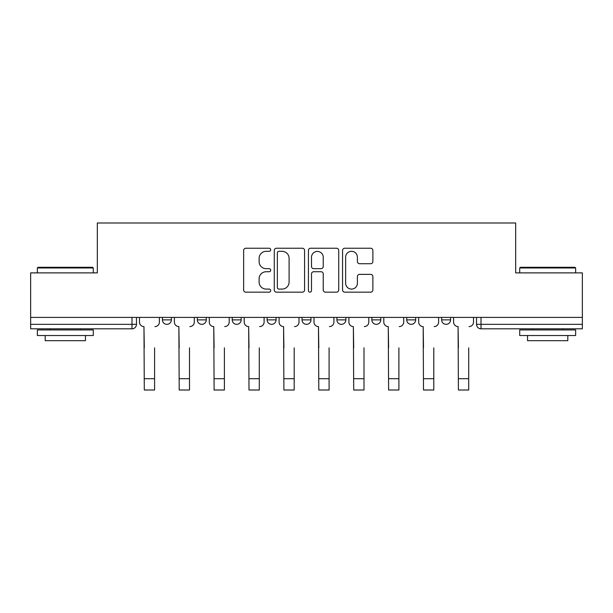 <?xml version="1.0" encoding="UTF-8"?>
<svg xmlns="http://www.w3.org/2000/svg" width="613" height="613" viewBox="0 0 613 613"><rect width="100%" height="100%" fill="white"/><g stroke="black" fill="none" stroke-linecap="round" stroke-linejoin="round"><path stroke-width="0.92" d="M270.708 249.775A1.54 1.54 0 0 0 269.168 248.242L245.836 248.242A2.199 2.199 0 0 0 243.637 250.433L243.637 289.964A2.199 2.199 0 0 0 245.836 292.163L269.168 292.163A1.54 1.54 0 0 0 270.708 290.623A1.54 1.54 0 0 0 269.168 289.083L266.149 289.083A7.027 7.027 0 0 1 259.123 282.057L259.123 278.762A7.027 7.027 0 0 1 266.149 271.735L269.168 271.735A1.54 1.54 0 0 0 270.708 270.203A1.54 1.54 0 0 0 269.168 268.663L266.149 268.663A7.027 7.027 0 0 1 259.123 261.636L259.123 258.341A7.027 7.027 0 0 1 266.149 251.315L269.168 251.315A1.54 1.54 0 0 0 270.708 249.775M441.628 317.404L441.628 319.871L450.578 319.871A4.475 4.475 0 0 1 446.103 324.338A4.475 4.475 0 0 1 441.628 319.871L441.628 317.404M371.83 317.404L371.83 319.871L380.773 319.871A4.475 4.475 0 0 1 376.298 324.338A4.475 4.475 0 0 1 371.83 319.871L371.83 317.404M336.928 317.404L336.928 319.871L345.878 319.871A4.475 4.475 0 0 1 341.403 324.338A4.475 4.475 0 0 1 336.928 319.871L336.928 317.404M267.122 317.404L267.122 319.871L276.072 319.871A4.475 4.475 0 0 1 271.597 324.338A4.475 4.475 0 0 1 267.122 319.871L267.122 317.404M370.681 263.72A2.199 2.199 0 0 0 372.873 261.529L372.873 250.433A2.199 2.199 0 0 0 370.681 248.242L344.767 248.242A2.199 2.199 0 0 0 342.567 250.433L342.567 289.964A2.199 2.199 0 0 0 344.767 292.163L370.681 292.163A2.199 2.199 0 0 0 372.873 289.964L372.873 276.57A2.199 2.199 0 0 0 370.681 274.371L359.586 274.371A2.199 2.199 0 0 0 357.394 276.57L357.394 283.214A5.877 5.877 0 0 1 351.517 289.083A5.877 5.877 0 0 1 345.64 283.214L345.64 257.192A5.877 5.877 0 0 1 351.517 251.315A5.877 5.877 0 0 1 357.394 257.192L357.394 261.529A2.199 2.199 0 0 0 359.586 263.72L370.681 263.72M30.65 317.404L30.65 272.885L97.321 272.885L97.321 222.994L515.679 222.994L515.679 272.885L582.35 272.885L582.35 317.404L30.65 317.404L30.65 324.338L136.469 324.338L136.469 317.404L136.469 324.338A4.475 4.475 0 0 1 131.994 328.813L30.65 328.813L30.65 324.338M304.577 250.433A2.199 2.199 0 0 0 302.385 248.242L276.471 248.242A2.199 2.199 0 0 0 274.272 250.433L274.272 289.964A2.199 2.199 0 0 0 276.471 292.163L302.385 292.163A2.199 2.199 0 0 0 304.577 289.964L304.577 250.433M310.615 248.242L336.529 248.242A2.199 2.199 0 0 1 338.728 250.433L338.728 289.964A2.199 2.199 0 0 1 336.529 292.163L325.442 292.163A2.199 2.199 0 0 1 323.243 289.964L323.243 273.934A2.199 2.199 0 0 0 321.051 271.735L313.695 271.735A2.199 2.199 0 0 0 311.496 273.934L311.496 290.623A1.54 1.54 0 0 1 309.956 292.163A1.54 1.54 0 0 1 308.423 290.623L308.423 250.433A2.199 2.199 0 0 1 310.615 248.242M476.531 317.404L476.531 324.338L582.35 324.338L582.35 328.813L481.006 328.813A4.475 4.475 0 0 1 476.531 324.338M582.35 317.404L582.35 324.338M450.578 317.404L450.578 319.871M415.675 317.404L415.675 319.871A4.475 4.475 0 0 1 411.2 324.338A4.475 4.475 0 0 1 406.725 319.871L415.675 319.871L415.675 317.404M406.725 317.404L406.725 319.871M380.773 317.404L380.773 319.871L380.773 317.404M345.878 319.871L345.878 317.404L345.878 319.871A4.475 4.475 0 0 1 341.403 324.338M310.975 317.404L310.975 319.871A4.475 4.475 0 0 1 306.5 324.338A4.475 4.475 0 0 1 302.025 319.871A4.475 4.475 0 0 0 306.5 324.338A4.475 4.475 0 0 0 310.975 319.871L310.975 317.404M302.025 317.404L302.025 319.871L310.975 319.871M276.072 317.404L276.072 319.871M241.17 317.404L241.17 319.871A4.475 4.475 0 0 1 236.702 324.338A4.475 4.475 0 0 1 232.227 319.871A4.475 4.475 0 0 0 236.702 324.338A4.475 4.475 0 0 0 241.17 319.871L232.227 319.871L232.227 317.404M197.325 317.404L197.325 319.871L206.274 319.871L206.274 317.404L206.274 319.871A4.475 4.475 0 0 1 201.8 324.338A4.475 4.475 0 0 1 197.325 319.871A4.475 4.475 0 0 0 201.8 324.338M162.422 317.404L162.422 319.871L171.372 319.871L171.372 317.404L171.372 319.871A4.475 4.475 0 0 1 166.897 324.338A4.475 4.475 0 0 1 162.422 319.871A4.475 4.475 0 0 0 166.897 324.338M131.994 317.404L131.994 328.813A4.475 4.475 0 0 0 136.469 324.338M278.884 251.315A1.54 1.54 0 0 0 277.352 252.855L277.352 287.551A1.54 1.54 0 0 0 278.884 289.083L282.072 289.083A7.027 7.027 0 0 0 289.098 282.057L289.098 258.341A7.027 7.027 0 0 0 282.072 251.315L278.884 251.315M323.243 257.299A5.877 5.877 0 0 0 317.373 251.422A5.877 5.877 0 0 0 311.496 257.299L311.496 266.471A2.199 2.199 0 0 0 313.695 268.663L321.051 268.663A2.199 2.199 0 0 0 323.243 266.471L323.243 257.299M139.488 322.101L139.488 317.404L139.488 322.101A4.475 4.475 0 0 0 143.963 326.576L144.3 347.832M143.963 326.576L144.3 390.006L154.591 390.006L154.591 347.832M159.403 322.101L159.403 317.404L159.403 322.101A4.475 4.475 0 0 1 154.928 326.576M154.591 390.006L144.3 390.006M174.391 322.101L174.391 317.404L174.391 322.101A4.475 4.475 0 0 0 178.866 326.576L179.203 347.832M178.866 326.576L179.203 390.006L189.494 390.006L189.494 347.832M194.306 322.101L194.306 317.404L194.306 322.101A4.475 4.475 0 0 1 189.831 326.576M209.294 322.101L209.294 317.404L209.294 322.101A4.475 4.475 0 0 0 213.768 326.576L214.106 347.832M213.768 326.576L214.106 390.006L224.396 390.006L224.396 347.832M229.201 322.101L229.201 317.404L229.201 322.101A4.475 4.475 0 0 1 224.726 326.576M189.494 390.006L179.203 390.006M224.396 390.006L214.106 390.006M37.362 267.965L38.037 267.291L92.624 267.291L93.291 267.965L37.362 267.965L37.362 272.885M93.291 335.526L37.362 335.526L37.362 329.932L93.291 329.932L93.291 335.526M85.46 335.526L85.46 340.675L45.193 340.675L45.193 335.526M519.709 267.965L520.376 267.291L574.963 267.291L575.638 267.965L519.709 267.965L519.709 272.885M575.638 335.526L519.709 335.526L519.709 329.932L575.638 329.932L575.638 335.526M567.807 335.526L567.807 340.675L527.54 340.675L527.54 335.526M244.196 322.101L244.196 317.404L244.196 322.101A4.475 4.475 0 0 0 248.671 326.576L249.001 347.832M248.671 326.576L249.001 390.006L259.291 390.006L259.291 347.832M264.103 322.101L264.103 317.404L264.103 322.101A4.475 4.475 0 0 1 259.628 326.576M279.091 322.101L279.091 317.404L279.091 322.101A4.475 4.475 0 0 0 283.566 326.576L283.903 347.832M283.566 326.576L283.903 390.006L294.194 390.006L294.194 347.832M299.006 322.101L299.006 317.404L299.006 322.101A4.475 4.475 0 0 1 294.531 326.576M313.994 322.101L313.994 317.404L313.994 322.101A4.475 4.475 0 0 0 318.469 326.576L318.806 347.832M318.469 326.576L318.806 390.006L329.097 390.006L329.097 347.832M333.909 322.101L333.909 317.404L333.909 322.101A4.475 4.475 0 0 1 329.434 326.576M259.291 390.006L249.001 390.006M294.194 390.006L283.903 390.006M329.097 390.006L318.806 390.006M348.897 322.101L348.897 317.404L348.897 322.101A4.475 4.475 0 0 0 353.372 326.576L353.709 347.832M353.372 326.576L353.709 390.006L363.999 390.006L363.999 347.832M368.804 322.101L368.804 317.404L368.804 322.101A4.475 4.475 0 0 1 364.329 326.576M363.999 390.006L353.709 390.006M383.799 322.101L383.799 317.404L383.799 322.101A4.475 4.475 0 0 0 388.274 326.576L388.604 347.832M388.274 326.576L388.604 390.006L398.894 390.006L398.894 347.832M403.706 322.101L403.706 317.404L403.706 322.101A4.475 4.475 0 0 1 399.232 326.576M398.894 390.006L388.604 390.006M418.694 322.101L418.694 317.404L418.694 322.101A4.475 4.475 0 0 0 423.169 326.576L423.506 347.832M423.169 326.576L423.506 390.006L433.797 390.006L433.797 347.832M438.609 322.101L438.609 317.404L438.609 322.101A4.475 4.475 0 0 1 434.134 326.576M433.797 390.006L423.506 390.006M453.597 322.101L453.597 317.404L453.597 322.101A4.475 4.475 0 0 0 458.072 326.576L458.409 347.832M458.072 326.576L458.409 390.006L468.7 390.006L468.7 347.832M473.512 322.101L473.512 317.404L473.512 322.101A4.475 4.475 0 0 1 469.037 326.576M468.7 390.006L458.409 390.006M481.006 317.404L481.006 328.813M154.591 378.704L144.3 378.704M189.494 378.704L179.203 378.704M224.396 378.704L214.106 378.704M259.291 378.704L249.001 378.704M294.194 378.704L283.903 378.704M329.097 378.704L318.806 378.704M363.999 378.704L353.709 378.704M398.894 378.704L388.604 378.704M433.797 378.704L423.506 378.704M468.7 378.704L458.409 378.704M93.291 272.885L93.291 267.965M80.541 329.932L80.541 328.813M50.113 329.932L50.113 328.813M575.638 272.885L575.638 267.965M562.887 329.932L562.887 328.813M532.459 329.932L532.459 328.813"/></g></svg>
